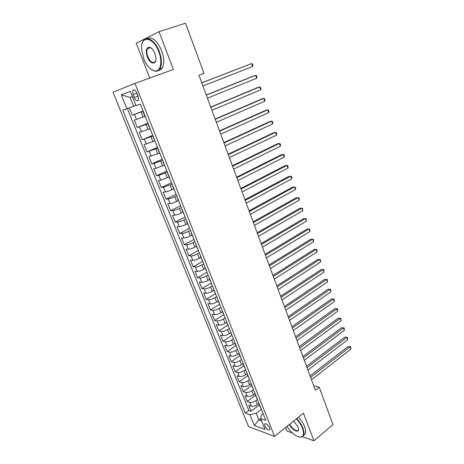 <?xml version="1.0" encoding="UTF-8"?>
<svg xmlns="http://www.w3.org/2000/svg" width="464" height="464" viewBox="0 0 464 464"><rect width="100%" height="100%" fill="white"/><g stroke="black" fill="none" stroke-linecap="round" stroke-linejoin="round"><path stroke-width="0.7" d="M269.549 427.785C267.635 424.357 266 423.139 264.648 424.137L264.898 426.074C266.806 429.49 268.436 430.702 269.793 429.705L269.549 427.785M285.662 427.489L287.054 431.068L292.297 432.97M113.025 92.243L248.501 426.526L274.555 436.462L134.949 83.387L113.025 92.243M134.949 83.387L173.35 69.449L159.065 31.703L136.254 43.268L149.762 78.01M129.346 107.857L132.298 115.217L143.069 110.989M144.872 116.36L134.282 120.17L137.251 127.559L147.917 123.227M149.785 128.748L139.217 132.46L142.158 139.78L152.726 135.343M154.651 141.015L144.107 144.635L147.013 151.885L157.482 147.343M159.471 153.161L148.944 156.693L151.827 163.873L162.197 159.233M164.239 165.196L155.968 168.252L153.741 168.635L156.594 175.746L166.866 171.013M168.966 177.109L160.73 180.148L158.485 180.467L161.315 187.514L171.494 182.683M173.646 188.918L172.005 189.706C169.395 190.907 167.208 191.649 165.451 191.934L163.189 192.189L165.99 199.166L176.076 194.242M178.286 200.61L176.656 201.417C174.07 202.635 171.889 203.365 170.12 203.609L167.852 203.795L170.624 210.708L180.618 205.697M182.88 212.193L181.262 213.017C178.698 214.252 176.529 214.971 174.754 215.174L172.463 215.296L175.212 222.146L185.119 217.042M187.433 223.665L185.832 224.506C183.286 225.759 181.122 226.467 179.342 226.629L177.039 226.693L179.765 233.473L189.573 228.282M191.939 235.033L190.356 235.886C187.833 237.156 185.675 237.852 183.883 237.98L181.569 237.98L184.266 244.702L193.993 239.424M196.411 246.297L194.834 247.167C192.334 248.449 190.188 249.139 188.39 249.226L186.058 249.162L188.732 255.826L198.372 250.467M200.837 257.456L199.276 258.338C196.794 259.643 194.654 260.316 192.85 260.368L190.507 260.246L193.157 266.846L202.704 261.406M205.221 268.517L203.679 269.41C201.214 270.727 199.079 271.394 197.27 271.405L194.915 271.225L197.542 277.768L207.002 272.246M209.566 279.473L208.034 280.378C205.593 281.712 203.464 282.367 201.649 282.344L199.282 282.112L201.886 288.591L211.062 283.11M213.869 290.325L212.355 291.247C209.931 292.598 207.814 293.242 205.987 293.184L203.609 292.894L206.19 299.315L215.244 293.787M218.138 301.084L216.636 302.018C214.235 303.381 212.118 304.019 210.291 303.926L207.901 303.578L210.453 309.946L219.431 304.338M222.366 311.75L220.876 312.69C218.492 314.07 216.386 314.696 214.554 314.569L212.152 314.169L214.681 320.479L223.578 314.801M226.56 322.312L225.081 323.269C222.72 324.667 220.615 325.281 218.776 325.119L216.363 324.667L218.875 330.919L227.691 325.171M230.724 332.775L229.245 333.755C226.902 335.159 224.808 335.768 222.964 335.576L220.539 335.072L223.027 341.266L231.768 335.449M234.912 343.105L233.375 344.143C231.049 345.564 228.961 346.161 227.111 345.935L224.68 345.378L227.145 351.526L235.811 345.639M239.61 354.473L239.14 353.29L237.469 354.444C235.161 355.876 233.079 356.468 231.223 356.207L228.781 355.604L231.223 361.688L239.813 355.737M243.182 363.486L241.524 364.652C239.233 366.096 237.162 366.676 235.3 366.386L232.847 365.731L235.271 371.768L243.786 365.754M247.19 373.59L245.549 374.767C243.275 376.229 241.205 376.797 239.343 376.478L236.878 375.776L239.279 381.756L247.724 375.678M251.157 383.606L249.533 384.795C247.277 386.268 245.218 386.831 243.345 386.483L240.874 385.729L243.252 391.662L251.627 385.52M255.096 393.536L253.483 394.736C251.244 396.227 249.191 396.778 247.318 396.395L244.835 395.601L247.196 401.482L255.496 395.276M159.065 31.703L185.548 23.2L203.957 73.324L198.963 75.214L315.375 390.288L319.244 387.22L313.699 385.758M133.098 94.639L134.241 97.51C135.79 100.647 137.182 101.564 138.405 100.259L138.098 96.094L136.944 93.194C135.395 90.051 134.003 89.129 132.785 90.428L133.098 94.639L136.95 93.2M263.036 413.563L261.255 414.944L260.687 418.598L265.744 420.396L140.348 104.127L135.998 105.63L130.303 91.344L121.272 94.842L126.875 108.773L122.821 110.171L245.294 413.105L250.044 414.799L256.198 413.18L258.924 420.013L261.644 420.993M260.687 418.598L265.031 429.49L254.347 425.488L250.044 414.799M257.358 399.516L255.838 400.664C253.611 402.155 251.558 402.706 249.684 402.305L247.196 401.482M258.999 403.378L257.398 404.596L255.838 400.664M253.524 389.574L251.906 390.769C249.661 392.254 247.602 392.811 245.734 392.44L243.252 391.662M249.574 379.61L247.944 380.793C245.682 382.266 243.617 382.829 241.75 382.493L239.279 381.756M245.589 369.559L243.942 370.73C241.663 372.186 239.592 372.76 237.73 372.453L235.271 371.768M241.57 359.42L239.905 360.574C237.609 362.019 235.532 362.604 233.676 362.326L231.223 361.688M237.51 349.189L235.834 350.332C233.52 351.764 231.437 352.356 229.587 352.112L227.145 351.526M233.421 338.865L231.727 339.996C229.396 341.417 227.302 342.014 225.458 341.806L223.027 341.266M229.291 328.454L227.586 329.573C225.231 330.971 223.138 331.586 221.293 331.406L218.875 330.919M225.127 317.944L223.404 319.052C221.032 320.438 218.927 321.059 217.094 320.914L214.681 320.479M220.922 307.342L219.188 308.432C216.792 309.807 214.681 310.439 212.854 310.323L210.453 309.946M216.676 296.647L214.931 297.72C212.518 299.083 210.401 299.721 208.574 299.64L206.19 299.315M212.396 285.847L210.633 286.909C208.203 288.254 206.08 288.904 204.259 288.863L201.886 288.591M208.081 274.955L206.294 276.005C203.847 277.333 201.718 277.988 199.903 277.982L197.542 277.768M203.719 263.958L201.921 264.99C199.45 266.307 197.316 266.974 195.506 267.003L193.157 266.846M199.323 252.863L197.507 253.883C195.013 255.177 192.873 255.855 191.069 255.925L188.732 255.826M194.88 241.669L193.047 242.666C190.536 243.948 188.384 244.638 186.592 244.743L184.266 244.702M190.397 230.364L188.552 231.345C186.018 232.609 183.86 233.311 182.074 233.456L179.765 233.473M185.873 218.956L184.011 219.919C181.459 221.166 179.29 221.879 177.509 222.059L175.212 222.146M181.308 207.437L179.423 208.388C176.854 209.618 174.679 210.343 172.904 210.563L170.624 210.708M176.703 195.814L174.8 196.748C172.202 197.954 170.021 198.691 168.258 198.952L165.99 199.166M172.045 184.08L163.566 187.236L161.315 187.514M167.353 172.231L158.827 175.404L156.594 175.746M162.609 160.271L154.048 163.461L151.827 163.873M157.818 148.196L147.013 151.885M152.987 136.004L142.158 139.78M148.103 123.697L137.251 127.559M143.179 111.261L132.298 115.217M127.414 108.57L248.832 410.42L251.099 411.214L259.335 404.95M257.398 404.596C255.177 406.093 253.129 406.638 251.256 406.226L248.762 405.385L251.099 411.214M145.354 116.754L145.046 116.8L143.028 111.72L143.295 111.563M143.33 111.65L143.028 111.714M132.379 96.547L130.059 97.405L133.603 106.279L126.875 108.773M135.906 105.398L133.603 106.279M302.534 436.676L313.913 440.8L332.972 424.601L319.244 387.22M313.913 440.8L303.433 413.122L274.555 436.462M260.704 418.627L258.924 420.013L254.347 425.488M261.162 409.37L256.198 413.18M148.37 124.364L148.057 124.393L148.312 124.213M148.062 124.398L150.371 129.415M153.364 136.95L153.039 136.95L153.277 136.741M153.039 136.95L155.341 141.949M158.305 149.414L157.969 149.379L158.195 149.141M157.969 149.379L160.266 154.367M163.195 161.756L162.852 161.687L163.067 161.42M162.852 161.687L165.138 166.657M168.043 173.977L167.684 173.878L167.887 173.582M167.684 173.878L169.963 178.831M172.84 186.076L172.475 185.948L172.66 185.629M172.475 185.948L174.748 190.884M177.59 198.064L177.213 197.908L177.393 197.56M177.213 197.908L179.481 202.826M182.3 209.931L181.911 209.745L182.074 209.374M181.911 209.745L184.167 214.646M186.957 221.688L186.714 221.079M186.563 221.473L188.813 226.357M191.574 233.334L191.313 232.667M191.168 233.09L193.413 237.957M196.15 244.864L195.866 244.151M195.733 244.598L197.966 249.452M200.68 256.29L200.373 255.525M200.257 256L202.478 260.832M205.169 267.612L204.844 266.794M204.734 267.287L206.95 272.107M209.612 278.823L209.27 277.959M209.171 278.475L211.381 283.278M214.014 289.93L213.655 289.02M213.568 289.559L215.766 294.344M218.382 300.939L217.999 299.976M217.923 300.539L220.116 305.312M222.703 311.843L222.302 310.834M222.239 311.419L224.425 316.175M226.989 322.642L226.571 321.593M226.513 322.202L228.688 326.94M231.234 333.349L230.799 332.253M230.753 332.885L232.922 337.606M235.439 343.957L234.987 342.821M234.946 343.47L237.11 348.174M239.111 353.962L241.263 358.649M243.739 364.89L243.252 363.666M243.235 364.356L245.381 369.031M247.834 375.214L247.329 373.949M247.318 374.657L249.458 379.32M251.888 385.445L251.372 384.14M251.366 384.871L253.501 389.516M255.908 395.589L255.374 394.243M255.386 394.992L257.508 399.62M259.892 405.64L259.347 404.254M248.832 410.42L245.294 413.105M259.364 405.02L261.481 409.637M130.059 97.405L121.272 94.842M201.794 82.87L251.604 63.585L252.625 66.52L202.93 85.944M201.77 82.807L251.604 63.585L252.52 64.206L252.926 65.378L252.625 66.52M158.787 51.695C153.387 36.586 140.499 35.032 141.555 48.94L143.666 58.626C146.769 65.975 150.516 70.105 154.918 71.009C160.55 71.914 162.777 61.741 158.787 51.695M142.054 43.842L143.161 41.052C146.409 35.055 155.382 40.681 159.303 51.498C161.855 58.795 162.064 64.542 159.935 68.747C158.798 70.603 157.261 71.45 155.324 71.282L151.252 69.472M154.901 53.476L155.921 58.07C156.496 65.331 149.988 64.345 147.343 56.939C145.516 50.941 146.183 47.705 149.35 47.229C151.525 47.746 153.375 49.828 154.901 53.476M151.473 48.291L149.756 47.519L147.54 48.645C146.525 50.646 146.624 53.348 147.842 56.747C150.469 62.222 152.963 63.8 155.324 61.492L155.776 60.395M147.065 38.599C152.221 36.523 157.087 40.554 161.658 50.698C164.198 57.983 164.389 63.719 162.243 67.918C161.275 69.507 159.999 70.36 158.41 70.476M286.967 426.433C291.931 433.759 296.687 437.279 301.223 436.995C303.74 436.044 304.164 433.167 302.487 428.365C301.159 424.989 299.112 421.817 296.351 418.847M296.716 418.557C299.518 421.579 301.594 424.809 302.951 428.249C304.042 431.189 304.28 433.509 303.653 435.215L301.646 437.088L298.92 436.972M293.747 420.952L297.975 426.799L298.422 428.382C299.518 433.834 292.036 430.441 289.455 424.421M289.82 424.125C291.734 428.724 297.436 432.564 298.317 429.78L298.48 428.893M298.456 417.148C301.258 420.164 303.334 423.388 304.68 426.816C305.77 429.757 306.002 432.077 305.37 433.782L303.456 435.638M206.318 95.12L255.676 75.301L256.691 78.213L207.443 98.165M206.271 94.992L253.883 75.881L255.676 75.301L256.58 75.893L256.981 77.053L256.691 78.213M210.801 107.254L259.712 86.913L260.716 89.801L211.915 110.27M210.731 107.062L257.914 87.447L259.712 86.913L260.6 87.47L261 88.624L260.716 89.801M215.244 119.277L263.714 98.42L264.712 101.285L216.346 122.264M215.151 119.022L261.911 98.913L263.714 98.42L264.584 98.948L264.985 100.091L264.712 101.285M219.646 131.184L267.682 109.829L268.668 112.665L220.736 134.148M219.524 130.865L265.866 110.281L267.682 109.829L268.54 110.322L268.929 111.453L268.668 112.665M224.002 142.987L271.608 121.133L272.588 123.946L225.086 145.916M223.863 142.605L269.793 121.545L271.608 121.133L272.455 121.597L272.844 122.716L272.588 123.946M228.323 154.674L275.506 132.339L276.474 135.128L229.396 157.58M228.16 154.234L273.685 132.71L275.506 132.339L276.335 132.774L276.724 133.881L276.474 135.128M232.603 166.257L279.369 143.451L280.326 146.212L233.665 169.134M232.418 165.752L277.536 143.776L279.369 143.451L280.186 143.852L280.569 144.954L280.326 146.212M236.843 177.729L283.197 154.46L284.148 157.197L237.893 180.583M236.634 177.173L281.358 154.75L283.197 154.46L283.997 154.831L284.38 155.921L284.148 157.197M241.042 189.103L286.99 165.375L287.935 168.09L242.086 191.928M240.816 188.483L285.151 165.625L286.99 165.375L287.779 165.718L288.156 166.802L287.935 168.09M245.207 200.367L290.754 176.198L291.688 178.889L246.239 203.168M244.957 199.694L288.91 176.407L291.531 176.511L291.902 177.584L291.688 178.889M249.33 211.532L294.483 186.928L295.406 189.596L250.357 214.31M249.064 210.807L292.633 187.102L295.243 187.212L295.614 188.274L295.406 189.596M253.419 222.598L298.178 197.565L299.1 200.21L254.434 225.347M253.129 221.815L296.322 197.699L298.932 197.821L299.297 198.876L299.1 200.21M257.468 233.566L301.844 208.11L302.754 210.731L258.477 236.292M257.16 232.731L299.988 208.208L302.586 208.336L302.754 210.731M261.487 244.435L305.48 218.567L306.385 221.166L262.485 247.132M261.157 243.542L303.618 218.631L306.205 218.764L306.385 221.166M265.466 255.206L309.082 228.932L309.981 231.513L266.452 257.88M265.118 254.266L307.214 228.961L309.801 229.106L309.981 231.513M269.41 265.878L312.655 239.215L313.548 241.767L270.39 268.534M269.045 264.892L310.787 239.209L313.362 239.36L313.548 241.767M273.319 276.463L316.199 249.406L317.08 251.94L274.294 279.09M272.936 275.425L314.325 249.371L316.895 249.528L317.08 251.94M277.194 286.949L319.713 259.515L320.589 262.032L278.156 289.559M276.793 285.865L317.834 259.446L320.398 259.614L320.589 262.032M281.033 297.349L323.199 269.543L324.063 272.032L281.99 299.935M280.616 296.212L321.314 269.433L323.866 269.613L324.063 272.032M284.844 307.655L326.656 279.485L327.514 281.955L285.789 310.219M284.409 306.472L324.771 279.345L327.311 279.531L327.514 281.955M324.771 279.345L327.311 279.531M288.62 317.875L330.084 289.345L330.936 291.792L289.559 320.415M288.167 316.645L328.193 289.171L330.728 289.368L330.936 291.792M328.193 289.171L330.728 289.368M292.361 328.002L333.483 299.123L334.329 301.554L293.294 330.519M291.891 326.731L331.586 298.92L334.121 299.123L334.329 301.554M331.586 298.92L334.121 299.123M296.073 338.047L336.852 308.821L337.693 311.234L296.995 340.541M295.585 336.731L334.956 308.589L337.479 308.798L337.693 311.234M334.956 308.589L337.479 308.798M299.75 348L340.199 318.437L341.028 320.833L300.666 350.477M299.251 346.643L338.297 318.176L340.814 318.391L341.028 320.833M338.297 318.176L340.814 318.391M303.398 357.877L343.517 327.978L344.34 330.351L304.309 360.331M302.882 356.474L341.614 327.688L344.12 327.909L344.34 330.351M341.614 327.688L344.12 327.909M307.017 367.662L346.805 337.444L347.623 339.799L307.916 370.098M306.484 366.218L344.897 337.125L347.397 337.351L347.623 339.799M344.897 337.125L347.397 337.351M310.602 377.371L350.065 346.834L350.877 349.166L311.495 379.784M310.056 375.886L348.157 346.48L350.651 346.718L350.877 349.166M348.157 346.48L350.651 346.718M253.483 394.736L251.906 390.769M249.533 384.795L247.944 380.793M245.549 374.767L243.942 370.73M241.524 364.652L239.905 360.574M237.469 354.444L235.834 350.332M233.375 344.143L231.727 339.996M229.245 333.755L227.586 329.573M225.081 323.269L223.404 319.052M220.876 312.69L219.188 308.432M216.636 302.018L214.931 297.72M212.355 291.247L210.633 286.909M208.034 280.378L206.294 276.005M203.679 269.41L201.921 264.99M199.276 258.338L197.507 253.883M194.834 247.167L193.047 242.666M190.356 235.886L188.552 231.345M185.832 224.506L184.011 219.919M181.262 213.017L179.423 208.388M176.656 201.417L174.8 196.748M172.005 189.706L170.126 184.991M167.307 177.886L165.41 173.13M162.562 165.955L160.654 161.147M157.772 153.909L155.846 149.054M152.94 141.74L150.991 136.845M148.057 129.462L146.09 124.514M143.127 117.056L141.143 112.062M136.445 119.503L134.45 114.521M251.256 406.226L249.684 402.305M247.318 396.395L245.734 392.44M243.345 386.483L241.75 382.493M239.343 376.478L237.73 372.453M235.3 366.386L233.676 362.326M231.223 356.207L229.587 352.112M227.111 345.935L225.458 341.806M222.964 335.576L221.293 331.406M218.776 325.119L217.094 320.914M214.554 314.569L212.854 310.323M210.291 303.926L208.574 299.64M205.987 293.184L204.259 288.863M201.649 282.344L199.903 277.982M197.27 271.405L195.506 267.003M192.85 260.368L191.069 255.925M188.39 249.226L186.592 244.743M183.883 237.98L182.074 233.456M179.342 226.629L177.509 222.059M174.754 215.174L172.904 210.563M170.12 203.609L168.258 198.952M165.451 191.934L163.566 187.236M160.73 180.148L158.827 175.404M155.968 168.252L154.048 163.461M151.154 156.24L149.217 151.403M146.299 144.113L144.345 139.229M141.398 131.869L139.42 126.933M138.086 96.065L134.241 97.51M265.298 423.626L264.648 424.137M134.282 89.877L132.785 90.428M162.243 67.918L159.935 68.747M147.54 48.645L150.406 47.688M149.756 47.519L149.35 47.229M154.918 71.009L155.324 71.282M305.37 433.782L303.653 435.215M301.223 436.995L301.646 437.088"/></g></svg>
